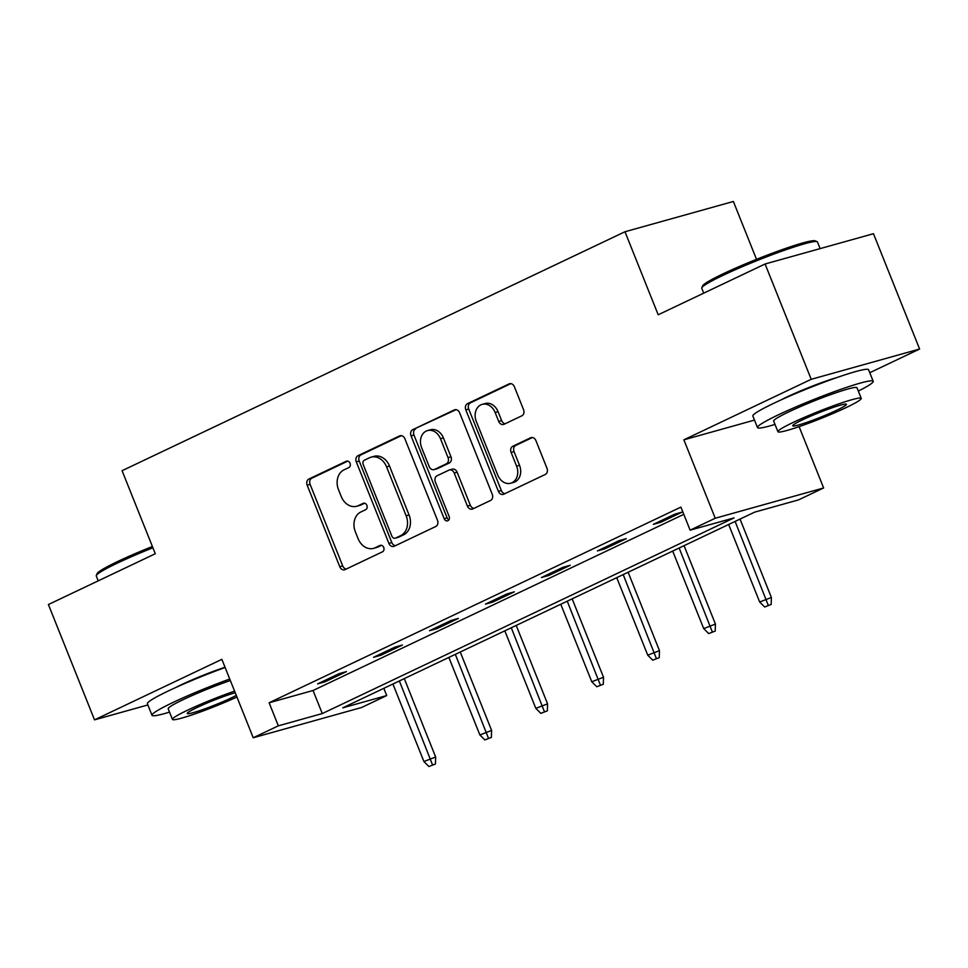 <?xml version="1.0" encoding="UTF-8"?>
<svg xmlns="http://www.w3.org/2000/svg" width="968" height="968" viewBox="0 0 968 968"><rect width="100%" height="100%" fill="white"/><g stroke="black" fill="none" stroke-linecap="round" stroke-linejoin="round"><path stroke-width="1.45" d="M350.029 463.249A3.424 2.71 -105.6 0 0 346.653 461.119A3.424 2.71 -105.6 0 0 346.302 461.24L308.889 479.015A4.888 3.872 -105.6 0 0 307.183 485.222L339.78 566.728A4.888 3.872 -105.6 0 0 344.62 569.765A4.888 3.872 -105.6 0 0 345.116 569.583L382.517 551.796A3.424 2.71 -105.6 0 0 383.715 547.464A3.424 2.71 -105.6 0 0 380.327 545.335A3.424 2.71 -105.6 0 0 379.988 545.468L375.148 547.767A15.657 12.402 -105.6 0 1 373.563 548.36A15.657 12.402 -105.6 0 1 358.087 538.631L355.365 531.831A15.657 12.402 -105.6 0 1 360.834 511.999L365.674 509.688A3.424 2.71 -105.6 0 0 366.872 505.356A3.424 2.71 -105.6 0 0 363.496 503.227A3.424 2.71 -105.6 0 0 363.145 503.36L358.305 505.659A15.657 12.402 -105.6 0 1 356.72 506.252A15.657 12.402 -105.6 0 1 341.244 496.524L338.522 489.723A15.657 12.402 -105.6 0 1 343.991 469.879L348.843 467.58A3.424 2.71 -105.6 0 0 350.029 463.249M837.066 377.508A38.889 3.219 158.2 0 0 786.948 396.977A38.889 3.219 158.2 0 0 781.031 399.917M225.024 667.242A38.889 3.219 158.2 0 0 181.476 684.678A38.889 3.219 158.2 0 0 175.547 687.619M521.825 415.829A4.888 3.872 -105.6 0 0 523.531 409.633L514.383 386.764A4.888 3.872 -105.6 0 0 509.543 383.727A4.888 3.872 -105.6 0 0 509.059 383.909L467.508 403.656A4.888 3.872 -105.6 0 0 465.802 409.851L498.399 491.357A4.888 3.872 -105.6 0 0 503.239 494.394A4.888 3.872 -105.6 0 0 503.723 494.212L545.274 474.465A4.888 3.872 -105.6 0 0 546.981 468.27L535.933 440.646A4.888 3.872 -105.6 0 0 531.105 437.609A4.888 3.872 -105.6 0 0 530.609 437.79L512.822 446.248A4.888 3.872 -105.6 0 0 511.116 452.443L516.597 466.14A13.092 10.37 -105.6 0 1 510.693 483.226A13.092 10.37 -105.6 0 1 497.758 475.094L476.292 421.431A13.092 10.37 -105.6 0 1 482.197 404.358A13.092 10.37 -105.6 0 1 495.132 412.489L498.714 421.431A4.888 3.872 -105.6 0 0 503.541 424.468A4.888 3.872 -105.6 0 0 504.038 424.286L521.825 415.829M690.124 530.174L715.231 518.243L823.623 487.969L798.515 499.899L754.58 512.169L342.793 707.826L386.728 695.556L361.621 707.487L253.229 737.761L278.336 725.831L322.284 713.561L734.071 517.892L690.124 530.174L680.903 507.111L269.116 702.768L278.336 725.831M253.229 737.761L221.866 659.341L94.525 719.853L48.4 604.528L155.291 553.732L122.077 470.702L624.977 231.751L658.192 314.781L765.083 263.998L811.208 379.311L683.868 439.823L715.231 518.243M404.89 438.794A4.888 3.872 -105.6 0 0 400.05 435.757A4.888 3.872 -105.6 0 0 399.554 435.939L358.015 455.686A4.888 3.872 -105.6 0 0 356.297 461.881L388.894 543.387A4.888 3.872 -105.6 0 0 393.734 546.424A4.888 3.872 -105.6 0 0 394.23 546.242L435.781 526.495A4.888 3.872 -105.6 0 0 437.488 520.3L404.89 438.794M412.755 429.671L454.307 409.924A4.888 3.872 -105.6 0 1 454.803 409.742A4.888 3.872 -105.6 0 1 459.631 412.779L492.24 494.285A4.888 3.872 -105.6 0 1 490.522 500.48L472.747 508.938A4.888 3.872 -105.6 0 1 472.251 509.12A4.888 3.872 -105.6 0 1 467.411 506.082L454.198 473.025A4.888 3.872 -105.6 0 0 449.358 469.988A4.888 3.872 -105.6 0 0 448.862 470.17L437.064 475.772A4.888 3.872 -105.6 0 0 435.358 481.979L449.116 516.392A3.424 2.71 -105.6 0 1 447.579 520.857A3.424 2.71 -105.6 0 1 444.191 518.727L411.049 435.866A4.888 3.872 -105.6 0 1 412.755 429.671L456.073 409.658M765.083 263.998L873.475 233.712L919.6 349.037L811.208 379.311M94.525 719.853L147.862 704.946M756.516 259.339L733.369 201.477L624.977 231.751M269.116 702.768L313.051 690.499L683.795 514.335M324.933 681.835L346.459 671.61L339.139 673.655L317.613 683.88L324.933 681.835L324.449 680.637M380.896 655.251L402.422 645.027L395.089 647.072L373.575 657.296L380.896 655.251L380.412 654.041M436.846 628.655L458.372 618.431L451.052 620.476L429.526 630.712L436.846 628.655L436.374 627.458M492.809 602.072L514.335 591.847L507.002 593.892L485.488 604.117L492.809 602.072L492.325 600.862M548.759 575.488L570.285 565.264L562.965 567.308L541.439 577.533L548.759 575.488L548.287 574.278M604.722 548.892L626.248 538.668L618.915 540.713L597.401 550.937L604.722 548.892L604.238 547.694M660.684 522.309L682.198 512.084L674.877 514.129L653.352 524.354L660.684 522.309L660.2 521.099M869.772 372.716L919.6 349.037M799.108 426.646L823.623 487.969M383.836 688.321L386.728 695.556M313.051 690.499L322.284 713.561M683.868 439.823L754.483 420.1M356.72 506.252L359.648 505.429A15.657 12.402 -105.6 0 0 361.233 504.836L358.305 505.659M364.646 503.215L361.233 504.836M373.563 548.36L376.491 547.537A15.657 12.402 -105.6 0 0 378.077 546.944L375.148 547.767M381.489 545.323L378.077 546.944M347.802 461.107L311.817 478.204A4.888 3.872 -105.6 0 0 310.111 484.399L342.708 565.905A4.888 3.872 -105.6 0 0 346.266 569.027M401.333 435.673L360.943 454.863A4.888 3.872 -105.6 0 0 359.225 461.07L391.822 542.564A4.888 3.872 -105.6 0 0 395.38 545.686M364.416 460.187A3.424 2.71 -105.6 0 0 363.218 464.519L391.834 536.066A3.424 2.71 -105.6 0 0 395.222 538.196A3.424 2.71 -105.6 0 0 395.561 538.063L400.667 535.631A15.657 12.402 -105.6 0 0 406.149 515.787L386.583 466.891A15.657 12.402 -105.6 0 0 371.107 457.162A15.657 12.402 -105.6 0 0 369.522 457.755L364.416 460.187M397.787 537.446A3.424 2.71 -105.6 0 0 398.151 537.373A3.424 2.71 -105.6 0 0 398.501 537.24L395.561 538.063M371.107 457.162L374.035 456.339A15.657 12.402 -105.6 0 1 389.511 466.068L409.077 514.976A15.657 12.402 -105.6 0 1 403.608 534.82L398.501 537.24M449.358 469.988L452.286 469.165A4.888 3.872 -105.6 0 1 457.126 472.202L470.339 505.26A4.888 3.872 -105.6 0 0 473.896 508.381M415.683 428.848A4.888 3.872 -105.6 0 0 413.977 435.055L447.119 517.916A3.424 2.71 -105.6 0 0 448.886 519.876M440.476 438.722A13.092 10.37 -105.6 0 0 427.529 430.591A13.092 10.37 -105.6 0 0 421.637 447.676L429.199 466.576A4.888 3.872 -105.6 0 0 434.039 469.625A4.888 3.872 -105.6 0 0 434.535 469.432L446.321 463.829A4.888 3.872 -105.6 0 0 448.039 457.634L440.476 438.722L443.404 437.911A13.092 10.37 -105.6 0 0 430.47 429.78L427.529 430.591M434.039 469.625L436.967 468.802A4.888 3.872 -105.6 0 0 437.463 468.621L434.535 469.432M443.404 437.911L450.967 456.811A4.888 3.872 -105.6 0 1 449.249 463.006L437.463 468.621M482.197 404.358L485.125 403.535A13.092 10.37 -105.6 0 1 498.06 411.666L501.642 420.608A4.888 3.872 -105.6 0 0 505.199 423.73M510.693 483.226L513.621 482.403A13.092 10.37 -105.6 0 0 519.526 465.318L516.597 466.14M532.376 437.524L515.75 445.425A4.888 3.872 -105.6 0 0 514.044 451.62L519.526 465.318M510.826 383.643L470.436 402.833A4.888 3.872 -105.6 0 0 468.73 409.041L501.327 490.534A4.888 3.872 -105.6 0 0 504.885 493.656M428.921 766.523L435.443 764.006L428.921 766.523L423.911 761.538L435.648 757L404.297 678.604M432.502 764.817L399.361 680.952M423.911 761.538L392.911 684.013M435.648 757L435.443 764.006M152.896 547.767A62.315 5.155 158.2 0 0 117.515 563.049A62.315 5.155 158.2 0 0 96.316 575.488L97.151 573.564A60.815 5.034 -21.8 0 1 117.842 561.428A60.815 5.034 -21.8 0 1 152.399 546.496M96.316 575.488A62.315 5.155 158.2 0 0 96.28 575.972L98.228 580.848M229.731 679.028A62.315 5.155 158.2 0 0 173.236 702.357A62.315 5.155 158.2 0 0 152 715.279A62.315 5.155 158.2 0 0 169.533 712.121M225.121 667.496A62.315 5.155 158.2 0 0 168.626 690.825A62.315 5.155 158.2 0 0 147.39 703.748L152 715.279M234.583 691.14A44.867 3.715 158.2 0 0 187.732 710.113A44.867 3.715 158.2 0 0 172.437 719.405L168.202 708.794A44.867 3.715 -21.8 0 1 183.484 699.501A44.867 3.715 -21.8 0 1 230.336 680.528M172.437 719.405A44.867 3.715 158.2 0 0 194.895 713.912A44.867 3.715 158.2 0 0 236.93 697.033M235.236 692.761A28.919 2.396 158.2 0 0 197.109 707.487A28.919 2.396 158.2 0 0 187.248 713.476A28.919 2.396 158.2 0 0 202.99 709.496A28.919 2.396 158.2 0 0 231.098 698.001A28.919 2.396 158.2 0 0 236.277 695.399M701.8 287.786L702.635 285.863A60.815 5.034 -21.8 0 1 723.326 273.726A60.815 5.034 -21.8 0 1 780.281 250.301A60.815 5.034 -21.8 0 1 815.189 240.838L817.125 241.661A62.315 5.155 158.2 0 0 781.345 251.353A62.315 5.155 158.2 0 0 722.999 275.348A62.315 5.155 158.2 0 0 701.8 287.786A62.315 5.155 158.2 0 0 701.764 288.27L703.712 293.147M858.326 391.096A62.315 5.155 158.2 0 0 873.196 381.295A62.315 5.155 158.2 0 0 839.28 389.874A62.315 5.155 158.2 0 0 778.72 414.667A62.315 5.155 158.2 0 0 757.484 427.578A62.315 5.155 158.2 0 0 775.005 424.42M873.196 381.295L868.586 369.764A62.315 5.155 158.2 0 0 834.67 378.343A62.315 5.155 158.2 0 0 774.11 403.136A62.315 5.155 158.2 0 0 752.862 416.046L757.484 427.578M777.921 431.704L773.674 421.092A44.867 3.715 -21.8 0 1 788.968 411.799A44.867 3.715 -21.8 0 1 832.577 393.952A44.867 3.715 -21.8 0 1 856.995 387.769L861.242 398.38A44.867 3.715 158.2 0 0 836.824 404.564A44.867 3.715 158.2 0 0 793.215 422.411A44.867 3.715 158.2 0 0 777.921 431.704A44.867 3.715 158.2 0 0 802.339 425.521A44.867 3.715 158.2 0 0 845.947 407.673A44.867 3.715 158.2 0 0 861.242 398.38M836.57 410.299A28.919 2.396 158.2 0 0 846.431 404.309A28.919 2.396 158.2 0 0 830.689 408.29A28.919 2.396 158.2 0 0 802.593 419.785A28.919 2.396 158.2 0 0 792.731 425.787A28.919 2.396 158.2 0 0 808.474 421.794A28.919 2.396 158.2 0 0 836.57 410.299M820.138 248.619L817.476 241.988A62.315 5.155 158.2 0 0 817.125 241.661M484.871 739.939L491.393 737.41L484.871 739.939L479.874 734.954L491.599 730.404L460.248 652.021M488.465 738.233L455.323 654.356M479.874 734.954L448.862 657.429M491.599 730.404L491.393 737.41M540.834 713.343L547.356 710.827L540.834 713.343L535.824 708.358L547.561 703.821L516.21 625.437M544.415 711.649L511.273 627.772M535.824 708.358L504.824 630.846M547.561 703.821L547.356 710.827M596.796 686.76L603.306 684.243L596.796 686.76L591.787 681.774L603.512 677.237L572.161 598.841M600.378 685.054L567.236 601.188M591.787 681.774L560.774 604.25M603.512 677.237L603.306 684.243M652.747 660.176L659.269 657.647L652.747 660.176L647.737 655.179L659.474 650.641L628.123 572.257M656.34 658.47L623.198 574.593M647.737 655.179L616.737 577.666M659.474 650.641L659.269 657.647M708.709 633.58L715.219 631.063L708.709 633.58L703.7 628.595L715.425 624.058L684.073 545.662M712.291 631.874L679.149 548.009M703.7 628.595L672.687 551.07M715.425 624.058L715.219 631.063M764.659 606.996L771.181 604.468L764.659 606.996L759.662 602.011L771.387 597.462L740.036 519.078M768.253 605.29L735.111 521.413M759.662 602.011L728.65 524.487M771.387 597.462L771.181 604.468M347.016 461.046L346.302 461.24M380.702 545.262L379.988 545.468M363.859 503.154L363.145 503.36M342.708 565.905L339.78 566.728M310.111 484.399L307.183 485.222M311.817 478.204L308.889 479.015M391.822 542.564L388.894 543.387M359.225 461.07L356.297 461.881M360.943 454.863L358.015 455.686M400.57 435.661L399.554 435.939M403.608 534.82L400.667 535.631M409.077 514.976L406.149 515.787M389.511 466.068L386.583 466.891M455.323 409.646L454.307 409.924M470.339 505.26L467.411 506.082M457.126 472.202L454.198 473.025M447.119 517.916L444.191 518.727M413.977 435.055L411.049 435.866M449.249 463.006L446.321 463.829M450.967 456.811L448.039 457.634M501.642 420.608L498.714 421.431M498.06 411.666L495.132 412.489M514.044 451.62L511.116 452.443M515.75 445.425L512.822 446.248M531.614 437.512L530.609 437.79M501.327 490.534L498.399 491.357M468.73 409.041L465.802 409.851M470.436 402.833L467.508 403.656M510.063 383.63L509.059 383.909M398.151 537.373L395.222 538.196"/></g></svg>
